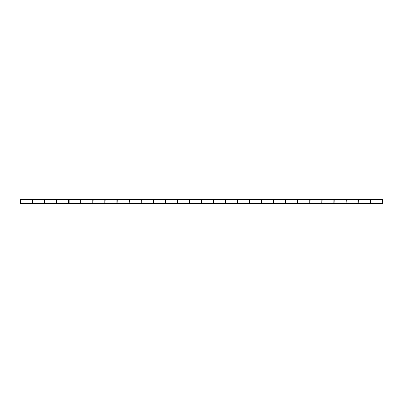 <?xml version="1.0" encoding="UTF-8"?>
<svg xmlns="http://www.w3.org/2000/svg" width="403" height="403" viewBox="0 0 403 403"><rect width="100%" height="100%" fill="white"/><g stroke="black" fill="none" stroke-linecap="round" stroke-linejoin="round"><path stroke-width="0.3" stroke-dasharray="2.02 1.51" d="M382.306 203.213L382.548 200.961L382.064 200.961L382.064 199.994L382.548 199.994L382.548 200.961M382.064 203.213L382.064 200.961M382.064 199.994L382.548 199.994L382.064 199.994M20.15 203.399L382.85 203.399M20.15 199.601L382.85 199.601M370.256 203.213L370.493 200.961L370.014 200.961L370.014 199.994L370.493 199.994M370.014 203.213L370.014 200.961L370.493 200.961L370.014 200.961M358.202 203.213L358.443 200.961L357.96 200.961L358.443 200.961L358.443 199.994L357.96 199.994M357.96 203.213L357.96 200.961L358.443 200.961M346.147 203.213L346.389 200.961L345.905 200.961L345.905 199.994L346.389 199.994L346.389 200.961M345.905 203.213L345.905 200.961M346.389 199.994L345.905 199.994L346.147 200.236L346.389 199.994L345.96 199.843L346.333 199.843M334.092 203.213L334.334 200.961L333.85 200.961L333.85 199.994L334.334 199.994L334.334 200.961M333.85 203.213L333.85 200.961M334.334 199.994L333.85 199.994L334.092 200.236L334.334 199.994L333.906 199.843L334.278 199.843M322.037 203.213L322.279 200.961L321.796 200.961L321.796 199.994L322.279 199.994L322.279 200.961M321.796 203.213L321.796 200.961M322.279 199.994L321.796 199.994L322.037 200.236L322.279 199.994L321.851 199.843L322.224 199.843M309.983 203.213L310.224 200.961L309.746 200.961L309.746 199.994L310.224 199.994L310.224 200.961M309.746 203.213L309.746 200.961M309.983 199.752L309.983 200.236L309.983 199.752M297.933 203.213L298.17 200.961L297.691 200.961L297.691 199.994L298.17 199.994L298.17 200.961M297.691 203.213L297.691 200.961M297.933 199.752L297.933 200.236L297.933 199.752M285.878 203.213L286.12 200.961L285.636 200.961L285.636 199.994L286.12 199.994L286.12 200.961M285.636 203.213L285.636 200.961M285.878 199.752L285.878 200.236L285.878 199.752M273.823 203.213L274.065 200.961L273.582 200.961L273.582 199.994L274.065 199.994L274.065 200.961M273.582 203.213L273.582 200.961M273.823 199.752L273.823 200.236L273.823 199.752M261.769 203.213L262.01 200.961L261.527 200.961L261.527 199.994L262.01 199.994L262.01 200.961M261.527 203.213L261.527 200.961M261.769 199.752L261.769 200.236L261.769 199.752M249.714 203.213L249.956 200.961L249.472 200.961L249.472 199.994L249.956 199.994L249.956 200.961M249.472 203.213L249.472 200.961M249.528 199.843L249.9 199.843L249.472 199.994L249.714 200.236L249.956 199.994L249.472 199.994M237.659 203.213L237.901 200.961L237.422 200.961L237.422 199.994L237.901 199.994L237.901 200.961M237.422 203.213L237.422 200.961M237.473 199.843L237.851 199.843L237.422 199.994L237.659 200.236L237.901 199.994L237.422 199.994M225.609 203.213L225.846 200.961L225.368 200.961L225.368 199.994L225.846 199.994L225.846 200.961M225.368 203.213L225.368 200.961M225.423 199.843L225.796 199.843L225.368 199.994L225.609 200.236L225.846 199.994L225.368 199.994M213.555 203.213L213.797 200.961L213.313 200.961L213.313 199.994L213.797 199.994L213.797 200.961M213.313 203.213L213.313 200.961M213.368 199.843L213.741 199.843L213.313 199.994L213.555 200.236L213.797 199.994L213.313 199.994M201.5 203.213L201.742 200.961L201.258 200.961L201.258 199.994L201.742 199.994L201.742 200.961M201.258 203.213L201.258 200.961M201.314 199.843L201.686 199.843L201.258 199.994L201.5 200.236L201.742 199.994L201.258 199.994M189.445 203.213L189.687 200.961L189.203 200.961L189.203 199.994L189.687 199.994L189.687 200.961M189.203 203.213L189.203 200.961M189.259 199.843L189.632 199.843L189.203 199.994L189.445 200.236L189.687 199.994L189.203 199.994M177.391 203.213L177.632 200.961L177.154 200.961L177.154 199.994L177.632 199.994L177.632 200.961M177.154 203.213L177.154 200.961M177.204 199.843L177.577 199.843L177.154 199.994L177.391 200.236L177.632 199.994L177.154 199.994M165.341 203.213L165.578 200.961L165.099 200.961L165.099 199.994L165.578 199.994L165.578 200.961M165.099 203.213L165.099 200.961M165.149 199.843L165.527 199.843L165.099 199.994L165.341 200.236L165.578 199.994L165.099 199.994M153.286 203.213L153.528 200.961L153.044 200.961L153.044 199.994L153.528 199.994L153.528 200.961M153.044 203.213L153.044 200.961M153.1 199.843L153.472 199.843L153.044 199.994L153.286 200.236L153.528 199.994L153.044 199.994M141.231 203.213L141.473 200.961L140.99 200.961L141.473 200.961L141.473 199.994L140.99 199.994L141.473 199.994M140.99 203.213L140.99 200.961L141.473 200.961M129.177 203.213L129.418 200.961L128.935 200.961L128.935 199.994L129.418 199.994L128.935 199.994M128.935 203.213L128.935 200.961L129.418 200.961L128.935 200.961M117.122 203.213L117.364 200.961L116.88 200.961L116.88 199.994L117.364 199.994L117.364 200.961M116.88 203.213L116.88 200.961M117.122 199.752L117.122 200.236L117.122 199.752M105.067 203.213L105.309 200.961L104.83 200.961L104.83 199.994L105.309 199.994L105.309 200.961M104.83 203.213L104.83 200.961M105.067 199.752L105.067 200.236L105.067 199.752M93.017 203.213L93.254 200.961L92.776 200.961L93.254 200.961L93.254 199.994L92.776 199.994L93.254 199.994M92.776 203.213L92.776 200.961L93.254 200.961M80.963 203.213L81.204 200.961L80.721 200.961L80.721 199.994L81.204 199.994L81.204 200.961M80.721 203.213L80.721 200.961M80.963 199.752L80.963 200.236L80.963 199.752M69.15 200.961L68.666 200.961L68.666 199.994L69.15 199.994L68.666 199.994M56.853 203.213L57.095 200.961L56.611 200.961L56.611 199.994L57.095 199.994L57.095 200.961M56.611 203.213L56.611 200.961M56.853 199.752L56.853 200.236L56.853 199.752M44.798 203.213L45.04 200.961L44.557 200.961L44.557 199.994L45.04 199.994L45.04 200.961M44.557 203.213L44.557 200.961M44.798 199.752L44.798 200.236L44.798 199.752M32.744 203.213L32.986 200.961L32.507 200.961L32.986 200.961L32.986 199.994L32.507 199.994L32.986 199.994M32.507 203.213L32.507 200.961L32.986 200.961M20.694 203.213L20.936 200.961L20.452 200.961L20.452 199.994L20.936 199.994L20.936 200.961M20.452 203.213L20.452 200.961M20.694 199.752L20.694 200.236L20.694 199.752M309.746 199.994L310.224 199.994M297.691 199.994L298.17 199.994M285.636 199.994L286.12 199.994M273.582 199.994L274.065 199.994M261.527 199.994L262.01 199.994M116.88 199.994L117.364 199.994M104.83 199.994L105.309 199.994M80.721 199.994L81.204 199.994M56.611 199.994L57.095 199.994M44.557 199.994L45.04 199.994M20.452 199.994L20.936 199.994M20.15 203.641L382.85 203.641M20.15 199.843L382.85 199.843M20.508 199.843L20.88 199.843M32.557 199.843L32.935 199.843M44.612 199.843L44.985 199.843M56.667 199.843L57.04 199.843M68.722 199.843L69.094 199.843M80.776 199.843L81.149 199.843M92.831 199.843L93.204 199.843M104.881 199.843L105.259 199.843M116.935 199.843L117.308 199.843M128.99 199.843L129.363 199.843M141.045 199.843L141.418 199.843M261.582 199.843L261.955 199.843M273.637 199.843L274.01 199.843M285.692 199.843L286.065 199.843M297.741 199.843L298.119 199.843M309.796 199.843L310.169 199.843"/><path stroke-width="0.6" d="M382.85 199.601L382.492 199.843L382.306 203.213M370.493 199.994L370.493 200.961L370.443 199.843L382.12 199.843L382.064 203.213M382.306 199.752L382.064 199.994L382.548 199.994L382.306 199.752M20.15 203.399L20.452 203.157M382.85 203.399L382.306 203.157M358.202 203.213L358.388 199.843L370.065 199.843L370.014 200.961L370.493 200.961L370.256 203.213M370.014 200.961L370.014 203.213M358.443 200.961L357.96 200.961L357.96 199.994L357.96 203.213M346.333 199.843L357.96 199.994M346.389 199.994L346.147 199.752L346.147 203.213M334.278 199.843L345.96 199.843L345.905 203.213M334.334 199.994L334.092 199.752L334.092 203.213M322.224 199.843L333.906 199.843L333.85 203.213M322.279 199.994L322.037 199.752L322.037 203.213M310.169 199.843L321.851 199.843L321.796 203.213M310.224 199.994L309.983 199.752L309.983 203.213M309.746 199.994L309.746 203.213M298.17 199.994L297.933 199.752L297.933 203.213M297.691 199.994L297.691 203.213M286.12 199.994L285.878 199.752L285.878 203.213M285.636 199.994L285.636 203.213M274.065 199.994L273.823 199.752L273.823 203.213M273.582 199.994L273.582 203.213M262.01 199.994L261.769 199.752L261.769 203.213M261.527 199.994L261.527 203.213M261.582 199.843L249.9 199.843L249.714 203.213M249.472 199.994L249.956 199.994L249.472 199.994L249.472 203.213M249.528 199.843L237.851 199.843L237.659 203.213M237.422 199.994L237.901 199.994L237.422 199.994L237.422 203.213M237.473 199.843L225.796 199.843L225.609 203.213M225.368 199.994L225.846 199.994L225.368 199.994L225.368 203.213M225.423 199.843L213.741 199.843L213.555 203.213M213.313 199.994L213.797 199.994L213.313 199.994L213.313 203.213M213.368 199.843L201.686 199.843L201.5 203.213M201.258 199.994L201.742 199.994L201.258 199.994L201.258 203.213M201.314 199.843L189.632 199.843L189.445 203.213M189.203 199.994L189.687 199.994L189.203 199.994L189.203 203.213M189.259 199.843L177.577 199.843L177.391 203.213M177.154 199.994L177.632 199.994L177.154 199.994L177.154 203.213M177.204 199.843L165.527 199.843L165.341 203.213M165.099 199.994L165.578 199.994L165.099 199.994L165.099 203.213M165.149 199.843L153.472 199.843L153.286 203.213M153.044 199.994L153.528 199.994L153.044 199.994L153.044 203.213M141.473 199.994L141.231 199.752L141.231 203.213M141.473 200.961L140.99 200.961L140.99 199.994L140.99 203.213M128.935 199.994L129.418 199.994L128.935 199.994L128.935 200.961L129.418 200.961L129.418 199.994L129.177 203.213M128.935 200.961L128.935 203.213M117.364 199.994L117.122 199.752L117.122 203.213M116.88 199.994L116.88 203.213M105.309 199.994L105.067 199.752L105.067 203.213M104.83 199.994L104.83 203.213M93.254 199.994L93.017 199.752L93.017 203.213M93.254 200.961L92.776 200.961L92.776 199.994L92.776 203.213M81.204 199.994L80.963 199.752L80.963 203.213M80.721 199.994L80.721 203.213M69.15 203.157L69.15 199.994L68.908 203.213M56.853 203.157L68.666 203.157L68.666 200.961L68.666 203.213M68.666 199.994L69.15 199.994L68.666 199.994L68.666 200.961L69.15 200.961M57.095 199.994L56.853 199.752L56.853 203.213M56.611 199.994L56.611 203.213M45.04 199.994L44.798 199.752L44.798 203.213M44.557 199.994L44.557 203.213M32.986 199.994L32.744 199.752L32.744 203.213M32.986 200.961L32.507 200.961L32.507 199.994L32.507 203.213M20.936 199.994L20.694 199.752L20.694 203.213M20.452 199.994L20.452 203.213M20.15 199.601L382.85 199.359L382.85 199.843M382.548 200.961L382.064 200.961M346.389 200.961L345.905 200.961M334.334 200.961L333.85 200.961M322.279 200.961L321.796 200.961M310.224 200.961L309.746 200.961M298.17 200.961L297.691 200.961M286.12 200.961L285.636 200.961M274.065 200.961L273.582 200.961M262.01 200.961L261.527 200.961M249.956 200.961L249.472 200.961M237.901 200.961L237.422 200.961M225.846 200.961L225.368 200.961M213.797 200.961L213.313 200.961M201.742 200.961L201.258 200.961M189.687 200.961L189.203 200.961M177.632 200.961L177.154 200.961M165.578 200.961L165.099 200.961M153.528 200.961L153.044 200.961M117.364 200.961L116.88 200.961M105.309 200.961L104.83 200.961M81.204 200.961L80.721 200.961M57.095 200.961L56.611 200.961M45.04 200.961L44.557 200.961M20.936 200.961L20.452 200.961M20.15 203.641L382.85 203.641M20.694 203.157L32.507 203.157M32.744 203.157L44.557 203.157M44.798 203.157L56.611 203.157M68.908 203.157L80.721 203.157M80.963 203.157L92.776 203.157M93.017 203.157L104.83 203.157M105.067 203.157L116.88 203.157M117.122 203.157L128.935 203.157M129.177 203.157L140.99 203.157M141.231 203.157L153.044 203.157M153.286 203.157L165.099 203.157M165.341 203.157L177.154 203.157M177.391 203.157L189.203 203.157M189.445 203.157L201.258 203.157M201.5 203.157L213.313 203.157M213.555 203.157L225.368 203.157M225.609 203.157L237.422 203.157M237.659 203.157L249.472 203.157M249.714 203.157L261.527 203.157M261.769 203.157L273.582 203.157M273.823 203.157L285.636 203.157M285.878 203.157L297.691 203.157M297.933 203.157L309.746 203.157M309.983 203.157L321.796 203.157M322.037 203.157L333.85 203.157M334.092 203.157L345.905 203.157M346.147 203.157L357.96 203.157M358.202 203.157L370.014 203.157M370.256 203.157L382.064 203.157M20.15 199.843L20.508 199.843M20.88 199.843L32.557 199.843M32.935 199.843L44.612 199.843M44.985 199.843L56.667 199.843M57.04 199.843L68.722 199.843M69.094 199.843L80.776 199.843M81.149 199.843L92.831 199.843M93.204 199.843L104.881 199.843M105.259 199.843L116.935 199.843M117.308 199.843L128.99 199.843M129.363 199.843L141.045 199.843M141.418 199.843L153.1 199.843M261.955 199.843L273.637 199.843M274.01 199.843L285.692 199.843M286.065 199.843L297.741 199.843M298.119 199.843L309.796 199.843"/></g></svg>
